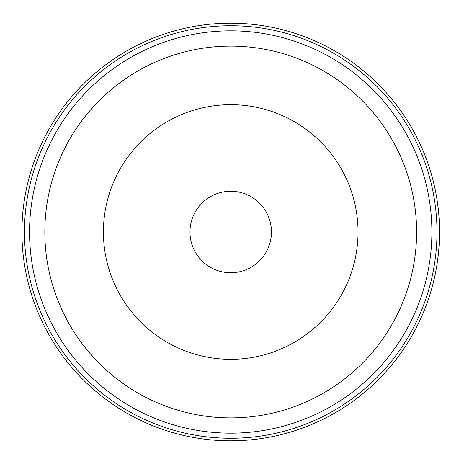 <?xml version="1.0" encoding="UTF-8"?>
<svg xmlns="http://www.w3.org/2000/svg" width="464" height="464" viewBox="0 0 464 464"><rect width="100%" height="100%" fill="white"/><g stroke="black" fill="none" stroke-linecap="round" stroke-linejoin="round"><path stroke-width="0.7" d="M439.524 232A208.8 208.8 0 0 1 126.324 412.827A208.8 208.8 0 0 1 126.324 51.173A208.8 208.8 0 0 1 439.524 232M431.885 232A201.161 201.161 0 0 1 130.146 406.209A201.161 201.161 0 0 1 130.146 57.791A201.161 201.161 0 0 1 431.885 232M24.476 232A206.254 206.254 0 0 1 230.724 25.746A206.254 206.254 0 0 1 436.978 232A206.254 206.254 0 0 1 230.724 438.254A206.254 206.254 0 0 1 24.476 232M271.469 232A40.739 40.739 0 0 1 210.354 267.281A40.739 40.739 0 0 1 210.354 196.719A40.739 40.739 0 0 1 271.469 232M358.046 232A127.316 127.316 0 0 1 167.069 342.258A127.316 127.316 0 0 1 167.069 121.742A127.316 127.316 0 0 1 358.046 232A127.316 127.316 0 0 1 167.069 342.258A127.316 127.316 0 0 1 167.069 121.742A127.316 127.316 0 0 1 358.046 232M416.608 232A185.884 185.884 0 0 1 137.785 392.979A185.884 185.884 0 0 1 137.785 71.021A185.884 185.884 0 0 1 416.608 232"/></g></svg>
